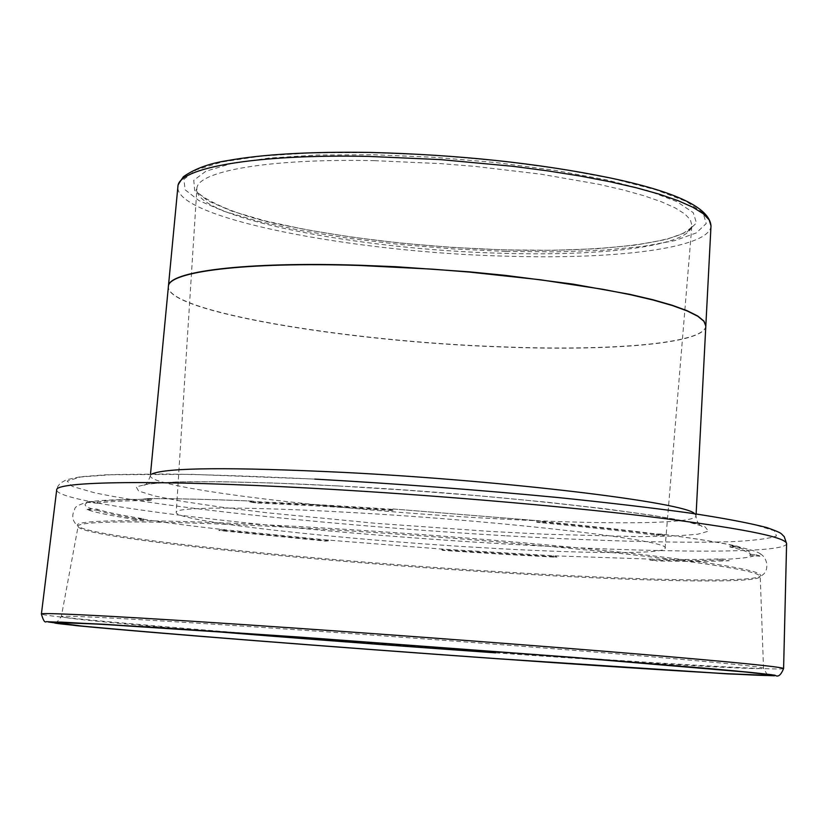 <?xml version="1.0" encoding="UTF-8"?>
<svg xmlns="http://www.w3.org/2000/svg" width="828" height="828" viewBox="0 0 828 828"><rect width="100%" height="100%" fill="white"/><g stroke="black" fill="none" stroke-linecap="round" stroke-linejoin="round"><path stroke-width="0.62" stroke-dasharray="4.14 3.1" d="M392.348 509.903L392.865 508.961L539.256 520.812L392.865 508.961L393.372 510.731L392.348 509.903L318.211 505.266L249.601 501.882L255.738 502.989C298.121 504.769 343.993 507.357 393.372 510.731M539.256 520.812L537.041 521.009C583.047 525.345 622.884 529.682 656.542 534.019L660.899 534.06C694.733 538.459 719.708 542.443 735.833 546.035L730.348 545.776C744.703 548.995 751.482 551.676 750.706 553.828L750.354 554.367L755.923 554.75C753.314 556.985 743.016 558.496 725.017 559.273L720.184 558.838C702.444 559.593 679.126 559.676 650.239 559.086L555.205 555.888L442.142 549.109L326.863 539.98L221.531 529.423C189.115 525.749 161.522 522.126 138.742 518.556L143.13 518.752C120.847 515.244 105.425 512.025 96.876 509.106L91.515 508.734C82.914 505.763 82.997 503.362 91.753 501.551L97.373 502.068C106.377 500.309 124.376 499.356 151.358 499.222L151.627 500.505L141.95 499.346C114.171 499.481 95.717 500.464 86.609 502.275L89.414 501.582C79.478 504.242 74.582 506.798 74.727 509.23C71.291 515.906 72.398 521.526 78.029 526.101C67.917 518.846 162.464 518.483 316.275 527.55C425.488 533.946 550.858 544.327 637.022 553.984C724.024 564.085 765.093 571.486 760.218 576.195C751.317 582.964 633.834 580.117 499.574 571.724C312.073 560.339 89.683 537.527 78.029 526.101L78.111 526.349C76.248 520.005 170.237 520.212 316.368 528.854C421.928 535.043 542.816 544.948 628.421 554.315C715.123 564.096 759.017 571.475 760.094 576.433C760.021 584.144 638.885 581.432 499.377 572.676C306.733 560.991 77.346 537.186 78.111 526.349L61.313 616.653C58.498 614.707 154.546 619.882 305.439 630.377C414.393 637.933 539.483 647.413 627.883 654.772C717.39 662.307 762.598 666.788 763.519 668.217C763.147 670.349 638.616 662.917 495.61 652.837M151.358 499.222L146.463 498.632C174.253 498.518 209.598 499.346 252.499 501.106L255.593 501.664C298.039 503.445 343.982 506.022 393.424 509.406M480.105 547.567C339.076 539.411 174.646 521.205 176.25 512.387C174.729 506.881 244.85 506.405 349.654 512.418C506.156 521.009 673.889 540.87 665.05 548.281C664.977 554.543 581.018 553.663 480.105 547.567M442.142 549.109L442.349 550.351L500.671 554.149L556.923 557.244L555.205 555.888M653.789 559.511L656.904 560.949C686.722 561.581 710.838 561.519 729.271 560.763L725.017 559.273M755.923 554.75L760.849 556.25L760.352 553.828C758.044 551.997 751.493 549.875 740.687 547.474L737.127 546.169C720.619 542.526 695.385 538.5 661.427 534.091L664.739 535.364C629.994 530.893 588.801 526.411 541.15 521.93L539.463 520.812M735.833 546.035L737.127 546.169M660.899 534.06L661.427 534.091M255.593 501.664L255.738 502.989M252.499 501.106L249.601 501.882M146.463 498.632L141.95 499.346M91.753 501.551L89.414 501.582M91.515 508.734L86.609 509.52C95.603 512.532 111.635 515.834 134.716 519.446L138.742 518.556M221.531 529.423L218.768 530.438L325.549 541.108L326.863 539.98M656.542 534.019L656.118 535.271L664.739 535.364M537.041 521.009L536.782 522.313C582.726 526.639 622.511 530.955 656.118 535.271M441.821 548.85L442.349 550.351M96.876 509.106L97.197 510.255L86.609 509.52M650.239 559.086L649.887 560.111L656.904 560.949M720.184 558.838L719.749 559.904C702.03 560.639 678.743 560.711 649.887 560.111M750.354 554.367L749.847 555.485L760.849 556.25M224.533 529.454L224.678 530.5L218.768 530.438M328.25 539.856L328.281 540.87L224.678 530.5M730.348 545.776L729.841 546.966C744.186 550.165 750.975 552.825 750.199 554.957L749.847 555.485M97.373 502.068L97.714 503.289C106.708 501.551 124.676 500.619 151.627 500.505M553.207 555.536L552.98 556.53L556.923 557.244M536.782 522.313L541.15 521.93M143.13 518.752L143.389 519.849L134.716 519.446M729.841 546.966L740.687 547.474M143.389 519.849C121.126 516.351 105.725 513.153 97.197 510.255M97.714 503.289L86.609 502.275M328.281 540.87L325.549 541.108M719.749 559.904L729.271 560.763M552.98 556.53L441.728 549.854M374.473 160.663L441.407 163.665L475.313 166.418L540.58 174.128L598.23 184.189L622.832 189.85L644.049 195.77L661.582 201.835L675.213 207.921L684.828 213.945L690.376 219.782L691.908 225.351C690.645 245.668 604.719 256.494 502.43 253.264C359.424 249.88 194.011 217.878 196.857 188.991C196.07 171.406 267.93 158.345 374.473 160.663M373.428 154.743L434.483 157.31L496.22 162.598L554.625 170.268L606.024 179.769L647.465 190.461L676.9 201.639L693.264 212.661L696.441 222.939L687.054 231.985L666.302 239.447L635.749 245.067L597.195 248.721L552.535 250.325L503.714 249.88L452.668 247.458L401.352 243.173L351.672 237.16L305.573 229.635L264.97 220.848L231.778 211.109L207.807 200.811L194.683 190.388L193.752 180.349L205.81 171.251L231.022 163.665L268.645 158.107L317 155.043L373.428 154.743M505.804 251.412L452.957 248.897L399.831 244.457L348.381 238.236L300.605 230.453L258.471 221.355L223.943 211.275L198.917 200.593L185.099 189.767L183.909 179.324L196.246 169.833L222.297 161.905L261.337 156.088L311.628 152.869L370.416 152.538L434.058 155.209L498.425 160.725L559.293 168.726L612.792 178.641L655.828 189.788L686.298 201.442L703.117 212.899L706.212 223.57L696.255 232.947L674.551 240.669L642.735 246.475L602.68 250.232L556.375 251.878L505.804 251.412M200.562 630.398C113.136 623.142 66.726 618.568 61.313 616.653C57.049 622.366 54.876 624.405 54.814 622.78M711.004 225.868C710.155 248.027 616.798 259.702 506.488 256.183C352.78 252.499 174.263 218.043 177.896 186.724M705.818 325.963C704.866 343.506 611.136 351.248 500.319 346.735C345.845 341.415 165.89 311.349 168.394 286.498M705.808 326.087C705.208 343.672 611.343 351.455 500.298 346.932C345.607 341.602 165.393 311.463 168.384 286.612M783.598 668.548C783.081 670.887 650.57 663.021 499.801 652.392C292.18 637.881 42.839 617.491 41.4 614.045M694.651 513.743L696.037 515.761C695.862 524.497 601.066 524.786 488.634 518.328C332.069 509.8 148.626 487.992 150.344 475.686L152.01 473.895M786.6 543.603C785.938 554.16 655.238 552.938 506.488 544.027C301.578 532.29 56.542 504.935 56.687 490L57.774 486.471L60.206 483.283L66.24 479.805L80.068 476.835L105.818 474.775L191.403 474.34L314.826 479.101M337.772 485.922L407.966 490.29L479.133 495.827L546.48 502.151L605.641 508.847L653.157 515.451L686.691 521.588L705.135 526.908L708.468 531.183L697.549 534.267L673.847 536.099L639.226 536.668L545.548 534.246L490.756 531.462L375.798 523.327L267.579 512.832L221.242 507.15L182.936 501.457L154.743 496.003L138.618 491.056L136.196 486.885L148.605 483.769L176.209 481.968L218.354 481.679L273.219 483.003L337.772 485.922M505.142 535.737C345.317 526.432 165.051 508.164 93.833 492.588L72.171 486.367L67.161 481.058L80.616 477L113.395 474.547L165.051 473.999C208.273 474.63 258.264 476.348 315.002 479.143C405.917 484.287 494.192 491.17 579.859 499.781C632.25 505.473 676.579 511.083 712.846 516.6L753.283 524.248L774.366 530.789L776.467 535.964C769.077 538.707 753.708 540.622 730.368 541.729C678.07 543.261 596.088 540.922 505.142 535.737M760.352 553.828C768.736 558.776 769.326 572.966 760.218 576.195L763.519 668.217C766.914 674.499 768.757 676.828 769.057 675.224M252.178 501.064C209.184 499.294 173.694 498.466 145.728 498.58M665.05 548.281L691.908 225.351C693.222 226.023 690.614 228.497 684.094 232.761C658.985 245.709 586.038 252.261 503.559 249.818C425.582 247.22 354.074 239.375 289.055 226.261C228.311 215.59 191.092 192.168 196.857 188.991L176.25 512.387M750.199 554.957L750.706 553.828M696.131 513.96L696.037 515.761C696.203 520.47 698.211 524.093 702.072 526.649C698.366 518.142 506.022 494.254 338.01 485.964C254.465 481.337 186.31 481.058 167.97 482.424C139.911 484.349 145.252 485.125 142.789 485.57C145.459 486.005 147.984 482.714 150.344 475.686L150.52 473.895"/><path stroke-width="1.24" d="M495.61 652.837C389.408 645.343 291.063 637.86 200.562 630.398M711.004 225.868C709.451 207.662 675.7 191.651 609.739 177.844C538.055 163.178 458.194 154.701 370.147 152.435C309.941 151.524 262.248 154.267 227.069 160.673C209.267 163.437 194.715 168.777 183.433 176.706C176.261 187.097 178.434 184.923 177.896 186.724C177.575 167.981 254.31 153.967 368.626 156.399L440.682 159.607L513.06 166.324L547.525 170.837L579.931 175.981L609.656 181.663L636.163 187.739L659.047 194.104L677.966 200.624L692.694 207.166L703.117 213.624L709.203 219.896L711.004 225.868L705.818 325.963M302.406 637.353L569.695 657.173L745.2 672.005L766.676 674.406L769.026 675.4L722.989 673.526L496.707 658.643C335.93 647.237 154.122 633.058 81.548 626.03L53.934 622.428L99.774 624.157L302.406 637.353M168.394 286.498L168.405 286.405C167.691 271.491 244.695 261.524 359.921 265.25L395.825 266.709L469.435 271.843L505.629 275.403L573.162 284.139L629.984 294.375L653.116 299.798L672.253 305.273L687.178 310.717L697.745 316.017L703.945 321.088L705.818 325.87L696.131 513.96M497.835 658.767C334.926 647.206 150.717 632.851 76.745 625.689L48.417 622.004L61.624 622.128L147.198 626.879L300.523 637.146L572.407 657.308L709.027 668.527L750.561 672.367L772.224 674.789L774.439 675.793L727.439 673.868L497.835 658.767M177.896 186.724L168.384 286.612C167.68 271.719 244.674 261.762 359.901 265.477L432.568 269.162L469.424 272.081L540.415 279.771L603.167 289.355L629.963 294.602L653.106 300.026L672.243 305.501L687.157 310.935L697.735 316.234L703.935 321.305L705.808 326.087M41.4 614.045C38.43 611.944 139.125 617.284 298.639 628.348C414.031 636.339 546.78 646.399 640.344 654.223C734.985 662.224 782.739 667.006 783.598 668.548C780.887 675.265 777.999 677.47 774.946 675.182L735.15 670.887L600 659.492L300.502 637.146L103.593 624.25L46.264 621.662C44.815 622.904 43.201 620.358 41.4 614.045L56.687 490C54.596 481.42 154.37 479.588 311.08 488.199C424.453 494.368 554.574 505.328 646.285 516.289C739.062 527.798 785.834 536.896 786.6 543.603L783.598 668.548M152.01 473.895C167.473 467.541 231.25 467.044 343.361 472.384C506.808 480.633 686.702 502.731 694.651 513.743M769.057 675.224C777.533 677.107 646.647 669.448 496.696 658.643C291.622 644.319 44.184 623.981 54.814 622.78M168.384 286.612L150.52 473.895M314.826 479.101C397.233 483.738 478.418 489.897 558.382 497.576C608.238 502.699 651.988 507.854 689.641 513.018C723.082 518.059 748.854 522.923 766.956 527.612C784.033 533.718 780.328 533.387 784.199 536.575L786.6 543.603"/></g></svg>
